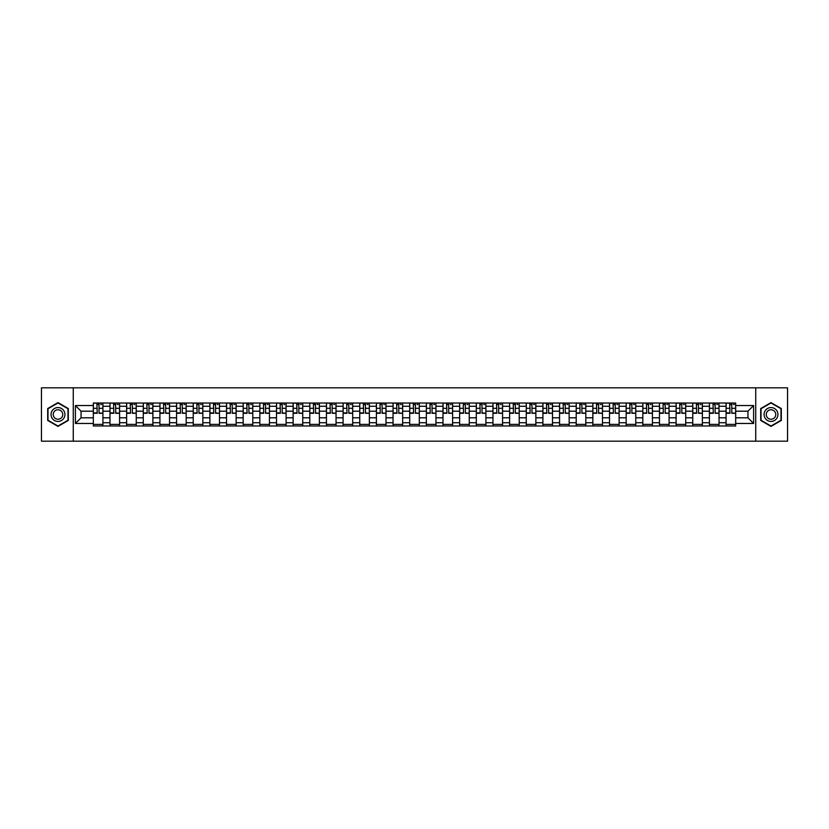 <?xml version="1.0" encoding="UTF-8"?>
<svg xmlns="http://www.w3.org/2000/svg" width="829" height="829" viewBox="0 0 829 829"><rect width="100%" height="100%" fill="white"/><g stroke="black" fill="none" stroke-linecap="round" stroke-linejoin="round"><path stroke-width="1.24" d="M755.737 441.183L787.55 441.183L787.55 387.817L41.45 387.817L41.45 441.183L755.737 441.183L755.737 387.817M109.977 425.971L109.977 406.283L102.931 406.283L102.931 425.971M102.931 406.283L102.931 403.029M109.977 406.283L109.977 403.029M119.583 403.029L119.583 425.971M126.63 425.971L126.63 403.029M136.236 403.029L136.236 425.971M143.282 425.971L143.282 403.029M152.888 403.029L152.888 425.971M159.924 425.971L159.924 403.029M169.541 403.029L169.541 425.971M176.577 425.971L176.577 403.029M186.183 403.029L186.183 425.971M193.23 425.971L193.23 403.029M202.836 403.029L202.836 425.971M209.882 425.971L209.882 403.029M219.488 403.029L219.488 425.971M226.535 425.971L226.535 403.029M236.141 403.029L236.141 425.971M243.187 425.971L243.187 403.029M252.793 403.029L252.793 425.971M259.84 425.971L259.84 403.029M269.446 403.029L269.446 425.971M276.492 425.971L276.492 403.029M286.098 403.029L286.098 425.971M293.134 425.971L293.134 403.029M302.74 403.029L302.74 425.971M309.787 425.971L309.787 403.029M319.393 403.029L319.393 425.971M326.439 425.971L326.439 403.029M336.046 403.029L336.046 425.971M343.092 425.971L343.092 403.029M352.698 403.029L352.698 425.971M359.745 425.971L359.745 403.029M369.351 403.029L369.351 425.971M376.397 425.971L376.397 403.029M386.003 403.029L386.003 425.971M393.05 425.971L393.05 403.029M402.656 403.029L402.656 425.971M409.692 425.971L409.692 403.029M419.308 403.029L419.308 425.971M426.344 425.971L426.344 403.029M435.95 403.029L435.95 425.971M442.997 425.971L442.997 403.029M452.603 403.029L452.603 425.971M459.649 425.971L459.649 403.029M469.255 403.029L469.255 425.971M476.302 425.971L476.302 403.029M485.908 403.029L485.908 425.971M492.954 425.971L492.954 403.029M502.561 403.029L502.561 425.971M509.607 425.971L509.607 403.029M519.213 403.029L519.213 425.971M526.26 425.971L526.26 403.029M535.866 403.029L535.866 425.971M542.902 425.971L542.902 403.029M552.508 403.029L552.508 425.971M559.554 425.971L559.554 403.029M569.16 403.029L569.16 425.971M576.207 425.971L576.207 403.029M585.813 403.029L585.813 425.971M592.859 425.971L592.859 403.029M602.465 403.029L602.465 425.971M609.512 425.971L609.512 403.029M619.118 403.029L619.118 425.971M626.164 425.971L626.164 403.029M635.77 403.029L635.77 425.971M642.817 425.971L642.817 403.029M652.423 403.029L652.423 425.971M659.459 425.971L659.459 403.029M669.076 403.029L669.076 425.971M676.112 425.971L676.112 403.029M685.718 403.029L685.718 425.971M692.764 425.971L692.764 403.029M702.37 403.029L702.37 425.971M709.417 425.971L709.417 403.029M719.023 403.029L719.023 425.971M726.069 425.971L726.069 403.029M726.069 417.806L719.023 417.806M709.417 417.806L702.37 417.806M692.764 417.806L685.718 417.806M676.112 417.806L669.076 417.806M659.459 417.806L652.423 417.806M642.817 417.806L635.77 417.806M626.164 417.806L619.118 417.806M609.512 417.806L602.465 417.806M592.859 417.806L585.813 417.806M576.207 417.806L569.16 417.806M559.554 417.806L552.508 417.806M542.902 417.806L535.866 417.806M526.26 417.806L519.213 417.806M509.607 417.806L502.561 417.806M492.954 417.806L485.908 417.806M476.302 417.806L469.255 417.806M459.649 417.806L452.603 417.806M442.997 417.806L435.95 417.806M426.344 417.806L419.308 417.806M409.692 417.806L402.656 417.806M393.05 417.806L386.003 417.806M376.397 417.806L369.351 417.806M359.745 417.806L352.698 417.806M343.092 417.806L336.046 417.806M326.439 417.806L319.393 417.806M309.787 417.806L302.74 417.806M293.134 417.806L286.098 417.806M276.492 417.806L269.446 417.806M259.84 417.806L252.793 417.806M243.187 417.806L236.141 417.806M226.535 417.806L219.488 417.806M209.882 417.806L202.836 417.806M193.23 417.806L186.183 417.806M176.577 417.806L169.541 417.806M159.924 417.806L152.888 417.806M143.282 417.806L136.236 417.806M126.63 417.806L119.583 417.806M109.977 417.806L102.931 417.806M726.069 411.194L719.023 411.194M709.417 411.194L702.37 411.194M692.764 411.194L685.718 411.194M676.112 411.194L669.076 411.194M659.459 411.194L652.423 411.194M642.817 411.194L635.77 411.194M626.164 411.194L619.118 411.194M609.512 411.194L602.465 411.194M592.859 411.194L585.813 411.194M576.207 411.194L569.16 411.194M559.554 411.194L552.508 411.194M542.902 411.194L535.866 411.194M526.26 411.194L519.213 411.194M509.607 411.194L502.561 411.194M492.954 411.194L485.908 411.194M476.302 411.194L469.255 411.194M459.649 411.194L452.603 411.194M442.997 411.194L435.95 411.194M426.344 411.194L419.308 411.194M409.692 411.194L402.656 411.194M393.05 411.194L386.003 411.194M376.397 411.194L369.351 411.194M359.745 411.194L352.698 411.194M343.092 411.194L336.046 411.194M326.439 411.194L319.393 411.194M309.787 411.194L302.74 411.194M293.134 411.194L286.098 411.194M276.492 411.194L269.446 411.194M259.84 411.194L252.793 411.194M243.187 411.194L236.141 411.194M226.535 411.194L219.488 411.194M209.882 411.194L202.836 411.194M193.23 411.194L186.183 411.194M176.577 411.194L169.541 411.194M159.924 411.194L152.888 411.194M143.282 411.194L136.236 411.194M126.63 411.194L119.583 411.194M109.977 411.194L102.931 411.194M81.045 417.806L93.325 417.806L93.325 411.194L81.045 411.194L81.045 417.806L75.398 423.464L75.398 405.536L93.325 405.536L93.325 411.194M735.675 411.194L735.675 417.806L747.955 417.806L747.955 411.194L735.675 411.194L735.675 403.029L93.325 403.029L93.325 405.536M735.675 405.536L753.602 405.536L753.602 423.464L735.675 423.464L735.675 417.806M93.325 417.806L93.325 425.971L735.675 425.971L735.675 423.464M93.325 423.464L75.398 423.464M73.263 441.183L73.263 387.817M68.299 408.552L57.999 402.604L47.699 408.552L47.699 420.448L57.999 426.396L68.299 420.448L68.299 408.552M781.301 408.552L771.001 402.604L760.701 408.552L760.701 420.448L771.001 426.396L781.301 420.448L781.301 408.552M102.931 424.375L93.325 424.375M97.221 404.625L99.034 404.625M119.583 424.375L109.977 424.375M113.874 404.625L115.687 404.625M136.236 424.375L126.63 424.375M130.526 404.625L132.339 404.625M152.888 424.375L143.282 424.375M147.179 404.625L148.992 404.625M169.541 424.375L159.924 424.375M163.821 404.625L165.645 404.625M186.183 424.375L176.577 424.375M180.473 404.625L182.287 404.625M202.836 424.375L193.23 424.375M197.126 404.625L198.939 404.625M219.488 424.375L209.882 424.375M213.778 404.625L215.592 404.625M236.141 424.375L226.535 424.375M230.431 404.625L232.244 404.625M252.793 424.375L243.187 424.375M247.083 404.625L248.897 404.625M269.446 424.375L259.84 424.375M263.736 404.625L265.549 404.625M286.098 424.375L276.492 424.375M280.389 404.625L282.202 404.625M302.74 424.375L293.134 424.375M297.031 404.625L298.844 404.625M319.393 424.375L309.787 424.375M313.683 404.625L315.497 404.625M336.046 424.375L326.439 424.375M330.336 404.625L332.149 404.625M352.698 424.375L343.092 424.375M346.988 404.625L348.802 404.625M369.351 424.375L359.745 424.375M363.641 404.625L365.454 404.625M386.003 424.375L376.397 424.375M380.293 404.625L382.107 404.625M402.656 424.375L393.05 424.375M396.946 404.625L398.759 404.625M419.308 424.375L409.692 424.375M413.588 404.625L415.412 404.625M435.95 424.375L426.344 424.375M430.241 404.625L432.054 404.625M452.603 424.375L442.997 424.375M446.893 404.625L448.707 404.625M469.255 424.375L459.649 424.375M463.546 404.625L465.359 404.625M485.908 424.375L476.302 424.375M480.198 404.625L482.012 404.625M502.561 424.375L492.954 424.375M496.851 404.625L498.664 404.625M519.213 424.375L509.607 424.375M513.503 404.625L515.317 404.625M535.866 424.375L526.26 424.375M530.156 404.625L531.969 404.625M552.508 424.375L542.902 424.375M546.798 404.625L548.611 404.625M569.16 424.375L559.554 424.375M563.451 404.625L565.264 404.625M585.813 424.375L576.207 424.375M580.103 404.625L581.917 404.625M602.465 424.375L592.859 424.375M596.756 404.625L598.569 404.625M619.118 424.375L609.512 424.375M613.408 404.625L615.222 404.625M635.77 424.375L626.164 424.375M630.061 404.625L631.874 404.625M652.423 424.375L642.817 424.375M646.713 404.625L648.527 404.625M669.076 424.375L659.459 424.375M663.355 404.625L665.179 404.625M685.718 424.375L676.112 424.375M680.008 404.625L681.821 404.625M702.37 424.375L692.764 424.375M696.661 404.625L698.474 404.625M719.023 424.375L709.417 424.375M713.313 404.625L715.126 404.625M735.675 424.375L726.069 424.375M729.966 404.625L731.779 404.625M75.398 405.536L81.045 411.194M747.955 417.806L753.602 423.464M747.955 411.194L753.602 405.536M99.034 412.904L102.879 413.277L99.034 413.277L99.034 403.132L102.879 403.132L100.744 403.132M102.879 412.904L102.879 403.132M97.221 404.521L99.034 404.521M100.744 404.521L101.49 404.521M95.511 403.132L93.376 403.132L93.376 413.277L97.221 413.277L96.9 403.132M93.376 403.132L99.356 403.132M115.687 412.904L119.531 413.277L115.687 413.277L115.687 403.132L119.531 403.132L117.397 403.132M119.531 412.904L119.531 403.132M113.874 404.521L115.687 404.521M117.397 404.521L118.143 404.521M116.008 403.132L110.029 403.132L110.029 413.277L113.874 413.277L113.552 403.132M132.339 412.904L136.184 413.277L132.339 413.277L132.339 403.132L136.184 403.132L134.049 403.132M136.184 412.904L136.184 403.132M130.526 404.521L132.339 404.521M134.049 404.521L134.795 404.521M132.661 403.132L126.682 403.132L126.682 413.277L130.526 413.277L130.205 403.132M51.989 417.971A6.943 6.943 0 0 0 61.46 420.51A6.943 6.943 0 0 0 63.999 411.029A6.943 6.943 0 0 0 54.527 408.49A6.943 6.943 0 0 0 51.989 417.971M53.885 416.873A4.746 4.746 0 0 0 60.372 418.614A4.746 4.746 0 0 0 62.113 412.127A4.746 4.746 0 0 0 55.616 410.386A4.746 4.746 0 0 0 53.885 416.873M57.999 402.977L67.978 408.738L67.978 420.262L57.999 426.023L48.009 420.262L48.009 408.738L57.999 402.977M765.001 417.971A6.943 6.943 0 0 0 774.473 420.51A6.943 6.943 0 0 0 777.011 411.029A6.943 6.943 0 0 0 767.54 408.49A6.943 6.943 0 0 0 765.001 417.971M766.887 416.873A4.746 4.746 0 0 0 773.384 418.614A4.746 4.746 0 0 0 775.115 412.127A4.746 4.746 0 0 0 768.628 410.386A4.746 4.746 0 0 0 766.887 416.873M771.001 402.977L780.991 408.738L780.991 420.262L771.001 426.023L761.022 420.262L761.022 408.738L771.001 402.977M148.992 412.904L152.826 413.277L148.992 413.277L148.992 403.132L152.826 403.132L150.691 403.132M152.826 412.904L152.826 403.132M147.179 404.521L148.992 404.521M150.691 404.521L151.448 404.521M145.469 403.132L143.334 403.132L143.334 413.277L147.179 413.277L146.857 403.132M143.334 403.132L149.313 403.132M165.645 412.904L169.479 413.277L165.645 413.277L165.645 403.132L169.479 403.132L167.344 403.132M169.479 412.904L169.479 403.132M163.821 404.521L165.645 404.521M167.344 404.521L168.09 404.521M162.121 403.132L159.987 403.132L159.987 413.277L163.821 413.277L163.51 403.132M159.987 403.132L165.955 403.132M182.287 412.904L186.131 413.277L182.287 413.277L182.287 403.132L186.131 403.132L183.997 403.132M186.131 412.904L186.131 403.132M180.473 404.521L182.287 404.521M183.997 404.521L184.743 404.521M178.774 403.132L176.629 403.132L176.629 413.277L180.473 413.277L180.152 403.132M176.629 403.132L182.608 403.132M198.939 412.904L202.784 413.277L198.939 413.277L198.939 403.132L202.784 403.132L200.649 403.132M202.784 412.904L202.784 403.132M197.126 404.521L198.939 404.521M200.649 404.521L201.395 404.521M195.416 403.132L193.281 403.132L193.281 413.277L197.126 413.277L196.805 403.132M193.281 403.132L199.261 403.132M215.592 412.904L219.436 413.277L215.592 413.277L215.592 403.132L219.436 403.132L217.302 403.132M219.436 412.904L219.436 403.132M213.778 404.521L215.592 404.521M217.302 404.521L218.048 404.521M212.069 403.132L209.934 403.132L209.934 413.277L213.778 413.277L213.457 403.132M209.934 403.132L215.913 403.132M232.244 412.904L236.089 413.277L232.244 413.277L232.244 403.132L236.089 403.132L233.954 403.132M236.089 412.904L236.089 403.132M230.431 404.521L232.244 404.521M233.954 404.521L234.7 404.521M228.721 403.132L226.586 403.132L226.586 413.277L230.431 413.277L230.11 403.132M226.586 403.132L232.566 403.132M248.897 412.904L252.741 413.277L248.897 413.277L248.897 403.132L252.741 403.132L250.607 403.132M252.741 412.904L252.741 403.132M247.083 404.521L248.897 404.521M250.607 404.521L251.353 404.521M249.218 403.132L243.239 403.132L243.239 413.277L247.083 413.277L246.762 403.132M265.549 412.904L269.394 413.277L265.549 413.277L265.549 403.132L269.394 403.132L267.259 403.132M269.394 412.904L269.394 403.132M263.736 404.521L265.549 404.521M267.259 404.521L268.005 404.521M262.026 403.132L259.892 403.132L259.892 413.277L263.736 413.277L263.415 403.132M259.892 403.132L265.871 403.132M282.202 412.904L286.036 413.277L282.202 413.277L282.202 403.132L286.036 403.132L283.901 403.132M286.036 412.904L286.036 403.132M280.389 404.521L282.202 404.521M283.901 404.521L284.658 404.521M278.679 403.132L276.544 403.132L276.544 413.277L280.389 413.277L280.067 403.132M276.544 403.132L282.523 403.132M298.844 412.904L302.689 413.277L298.844 413.277L298.844 403.132L302.689 403.132L300.554 403.132M302.689 412.904L302.689 403.132M297.031 404.521L298.844 404.521M300.554 404.521L301.3 404.521M295.331 403.132L293.197 403.132L293.197 413.277L297.031 413.277L296.709 403.132M293.197 403.132L299.165 403.132M315.497 412.904L319.341 413.277L315.497 413.277L315.497 403.132L319.341 403.132L317.206 403.132M319.341 412.904L319.341 403.132M313.683 404.521L315.497 404.521M317.206 404.521L317.953 404.521M311.973 403.132L309.839 403.132L309.839 413.277L313.683 413.277L313.362 403.132M309.839 403.132L315.818 403.132M332.149 412.904L335.994 413.277L332.149 413.277L332.149 403.132L335.994 403.132L333.859 403.132M335.994 412.904L335.994 403.132M330.336 404.521L332.149 404.521M333.859 404.521L334.605 404.521M328.626 403.132L326.491 403.132L326.491 413.277L330.336 413.277L330.015 403.132M326.491 403.132L332.47 403.132M348.802 412.904L352.646 413.277L348.802 413.277L348.802 403.132L352.646 403.132L350.512 403.132M352.646 412.904L352.646 403.132M346.988 404.521L348.802 404.521M350.512 404.521L351.258 404.521M345.278 403.132L343.144 403.132L343.144 413.277L346.988 413.277L346.667 403.132M343.144 403.132L349.123 403.132M365.454 412.904L369.299 413.277L365.454 413.277L365.454 403.132L369.299 403.132L367.164 403.132M369.299 412.904L369.299 403.132M363.641 404.521L365.454 404.521M367.164 404.521L367.91 404.521M361.931 403.132L359.796 403.132L359.796 413.277L363.641 413.277L363.32 403.132M359.796 403.132L365.776 403.132M382.107 412.904L385.951 413.277L382.107 413.277L382.107 403.132L385.951 403.132L383.817 403.132M385.951 412.904L385.951 403.132M380.293 404.521L382.107 404.521M383.817 404.521L384.563 404.521M378.584 403.132L376.449 403.132L376.449 413.277L380.293 413.277L379.972 403.132M376.449 403.132L382.428 403.132M398.759 412.904L402.604 413.277L398.759 413.277L398.759 403.132L402.604 403.132L400.459 403.132M402.604 412.904L402.604 403.132M396.946 404.521L398.759 404.521M400.459 404.521L401.215 404.521M399.081 403.132L393.101 403.132L393.101 413.277L396.946 413.277L396.625 403.132M415.412 412.904L419.246 413.277L415.412 413.277L415.412 403.132L419.246 403.132L417.111 403.132M419.246 412.904L419.246 403.132M413.588 404.521L415.412 404.521M417.111 404.521L417.857 404.521M411.889 403.132L409.754 403.132L409.754 413.277L413.588 413.277L413.277 403.132M409.754 403.132L415.723 403.132M432.054 412.904L435.899 413.277L432.054 413.277L432.054 403.132L435.899 403.132L433.764 403.132M435.899 412.904L435.899 403.132M430.241 404.521L432.054 404.521M433.764 404.521L434.51 404.521M432.375 403.132L426.396 403.132L426.396 413.277L430.241 413.277L429.919 403.132M448.707 412.904L452.551 413.277L448.707 413.277L448.707 403.132L452.551 403.132L450.416 403.132M452.551 412.904L452.551 403.132M446.893 404.521L448.707 404.521M450.416 404.521L451.163 404.521M445.183 403.132L443.049 403.132L443.049 413.277L446.893 413.277L446.572 403.132M443.049 403.132L449.028 403.132M465.359 412.904L469.204 413.277L465.359 413.277L465.359 403.132L469.204 403.132L467.069 403.132M469.204 412.904L469.204 403.132M463.546 404.521L465.359 404.521M467.069 404.521L467.815 404.521M461.836 403.132L459.701 403.132L459.701 413.277L463.546 413.277L463.224 403.132M459.701 403.132L465.68 403.132M482.012 412.904L485.856 413.277L482.012 413.277L482.012 403.132L485.856 403.132L483.721 403.132M485.856 412.904L485.856 403.132M480.198 404.521L482.012 404.521M483.721 404.521L484.468 404.521M478.488 403.132L476.354 403.132L476.354 413.277L480.198 413.277L479.877 403.132M476.354 403.132L482.333 403.132M498.664 412.904L502.509 413.277L498.664 413.277L498.664 403.132L502.509 403.132L500.374 403.132M502.509 412.904L502.509 403.132M496.851 404.521L498.664 404.521M500.374 404.521L501.12 404.521M498.985 403.132L493.006 403.132L493.006 413.277L496.851 413.277L496.53 403.132M515.317 412.904L519.161 413.277L515.317 413.277L515.317 403.132L519.161 403.132L517.027 403.132M519.161 412.904L519.161 403.132M513.503 404.521L515.317 404.521M517.027 404.521L517.773 404.521M511.794 403.132L509.659 403.132L509.659 413.277L513.503 413.277L513.182 403.132M509.659 403.132L515.638 403.132M531.969 412.904L535.803 413.277L531.969 413.277L531.969 403.132L535.803 403.132L533.669 403.132M535.803 412.904L535.803 403.132M530.156 404.521L531.969 404.521M533.669 404.521L534.425 404.521M532.291 403.132L526.311 403.132L526.311 413.277L530.156 413.277L529.835 403.132M548.611 412.904L552.456 413.277L548.611 413.277L548.611 403.132L552.456 403.132L550.321 403.132M552.456 412.904L552.456 403.132M546.798 404.521L548.611 404.521M550.321 404.521L551.067 404.521M545.099 403.132L542.964 403.132L542.964 413.277L546.798 413.277L546.477 403.132M542.964 403.132L548.933 403.132M565.264 412.904L569.108 413.277L565.264 413.277L565.264 403.132L569.108 403.132L566.974 403.132M569.108 412.904L569.108 403.132M563.451 404.521L565.264 404.521M566.974 404.521L567.72 404.521M561.741 403.132L559.606 403.132L559.606 413.277L563.451 413.277L563.129 403.132M559.606 403.132L565.585 403.132M581.917 412.904L585.761 413.277L581.917 413.277L581.917 403.132L585.761 403.132L583.626 403.132M585.761 412.904L585.761 403.132M580.103 404.521L581.917 404.521M583.626 404.521L584.372 404.521M578.393 403.132L576.259 403.132L576.259 413.277L580.103 413.277L579.782 403.132M576.259 403.132L582.238 403.132M598.569 412.904L602.414 413.277L598.569 413.277L598.569 403.132L602.414 403.132L600.279 403.132M602.414 412.904L602.414 403.132M596.756 404.521L598.569 404.521M600.279 404.521L601.025 404.521M598.89 403.132L592.911 403.132L592.911 413.277L596.756 413.277L596.434 403.132M615.222 412.904L619.066 413.277L615.222 413.277L615.222 403.132L619.066 403.132L616.931 403.132M619.066 412.904L619.066 403.132M613.408 404.521L615.222 404.521M616.931 404.521L617.678 404.521M611.698 403.132L609.564 403.132L609.564 413.277L613.408 413.277L613.087 403.132M609.564 403.132L615.543 403.132M631.874 412.904L635.719 413.277L631.874 413.277L631.874 403.132L635.719 403.132L633.584 403.132M635.719 412.904L635.719 403.132M630.061 404.521L631.874 404.521M633.584 404.521L634.33 404.521M628.351 403.132L626.216 403.132L626.216 413.277L630.061 413.277L629.739 403.132M626.216 403.132L632.195 403.132M648.527 412.904L652.371 413.277L648.527 413.277L648.527 403.132L652.371 403.132L650.226 403.132M652.371 412.904L652.371 403.132M646.713 404.521L648.527 404.521M650.226 404.521L650.983 404.521M645.003 403.132L642.869 403.132L642.869 413.277L646.713 413.277L646.392 403.132M642.869 403.132L648.848 403.132M665.179 412.904L669.013 413.277L665.179 413.277L665.179 403.132L669.013 403.132L666.879 403.132M669.013 412.904L669.013 403.132M663.355 404.521L665.179 404.521M666.879 404.521L667.625 404.521M661.656 403.132L659.521 403.132L659.521 413.277L663.355 413.277L663.045 403.132M659.521 403.132L665.49 403.132M681.821 412.904L685.666 413.277L681.821 413.277L681.821 403.132L685.666 403.132L683.531 403.132M685.666 412.904L685.666 403.132M680.008 404.521L681.821 404.521M683.531 404.521L684.277 404.521M678.309 403.132L676.174 403.132L676.174 413.277L680.008 413.277L679.687 403.132M676.174 403.132L682.143 403.132M698.474 412.904L702.318 413.277L698.474 413.277L698.474 403.132L702.318 403.132L700.184 403.132M702.318 412.904L702.318 403.132M696.661 404.521L698.474 404.521M700.184 404.521L700.93 404.521M694.951 403.132L692.816 403.132L692.816 413.277L696.661 413.277L696.339 403.132M692.816 403.132L698.795 403.132M715.126 412.904L718.971 413.277L715.126 413.277L715.126 403.132L718.971 403.132L716.836 403.132M718.971 412.904L718.971 403.132M713.313 404.521L715.126 404.521M716.836 404.521L717.582 404.521M711.603 403.132L709.469 403.132L709.469 413.277L713.313 413.277L712.992 403.132M709.469 403.132L715.448 403.132M731.779 412.904L735.624 413.277L731.779 413.277L731.779 403.132L735.624 403.132L733.489 403.132M735.624 412.904L735.624 403.132M729.966 404.521L731.779 404.521M733.489 404.521L734.235 404.521M728.256 403.132L726.121 403.132L726.121 413.277L729.966 413.277L729.644 403.132M726.121 403.132L732.1 403.132M709.417 406.283L702.37 406.283M692.764 406.283L685.718 406.283M676.112 406.283L669.076 406.283M659.459 406.283L652.423 406.283M642.817 406.283L635.77 406.283M626.164 406.283L619.118 406.283M609.512 406.283L602.465 406.283M592.859 406.283L585.813 406.283M576.207 406.283L569.16 406.283M559.554 406.283L552.508 406.283M542.902 406.283L535.866 406.283M526.26 406.283L519.213 406.283M509.607 406.283L502.561 406.283M492.954 406.283L485.908 406.283M476.302 406.283L469.255 406.283M459.649 406.283L452.603 406.283M442.997 406.283L435.95 406.283M426.344 406.283L419.308 406.283M409.692 406.283L402.656 406.283M393.05 406.283L386.003 406.283M376.397 406.283L369.351 406.283M359.745 406.283L352.698 406.283M343.092 406.283L336.046 406.283M326.439 406.283L319.393 406.283M309.787 406.283L302.74 406.283M293.134 406.283L286.098 406.283M276.492 406.283L269.446 406.283M259.84 406.283L252.793 406.283M243.187 406.283L236.141 406.283M226.535 406.283L219.488 406.283M209.882 406.283L202.836 406.283M193.23 406.283L186.183 406.283M176.577 406.283L169.541 406.283M159.924 406.283L152.888 406.283M143.282 406.283L136.236 406.283M126.63 406.283L119.583 406.283M726.069 406.283L719.023 406.283M709.417 422.717L702.37 422.717M692.764 422.717L685.718 422.717M676.112 422.717L669.076 422.717M659.459 422.717L652.423 422.717M642.817 422.717L635.77 422.717M626.164 422.717L619.118 422.717M609.512 422.717L602.465 422.717M592.859 422.717L585.813 422.717M576.207 422.717L569.16 422.717M559.554 422.717L552.508 422.717M542.902 422.717L535.866 422.717M526.26 422.717L519.213 422.717M509.607 422.717L502.561 422.717M492.954 422.717L485.908 422.717M476.302 422.717L469.255 422.717M459.649 422.717L452.603 422.717M442.997 422.717L435.95 422.717M426.344 422.717L419.308 422.717M409.692 422.717L402.656 422.717M393.05 422.717L386.003 422.717M376.397 422.717L369.351 422.717M359.745 422.717L352.698 422.717M343.092 422.717L336.046 422.717M326.439 422.717L319.393 422.717M309.787 422.717L302.74 422.717M293.134 422.717L286.098 422.717M276.492 422.717L269.446 422.717M259.84 422.717L252.793 422.717M243.187 422.717L236.141 422.717M226.535 422.717L219.488 422.717M209.882 422.717L202.836 422.717M193.23 422.717L186.183 422.717M176.577 422.717L169.541 422.717M159.924 422.717L152.888 422.717M143.282 422.717L136.236 422.717M126.63 422.717L119.583 422.717M109.977 422.717L102.931 422.717M726.069 422.717L719.023 422.717M99.034 408.314L102.879 408.314M93.376 412.904L97.221 412.904M93.376 408.314L97.221 408.314M115.687 408.314L119.531 408.314M110.029 412.904L113.874 412.904M110.029 408.314L113.874 408.314M132.339 408.314L136.184 408.314M126.682 412.904L130.526 412.904M126.682 408.314L130.526 408.314M148.992 408.314L152.826 408.314M143.334 412.904L147.179 412.904M143.334 408.314L147.179 408.314M165.645 408.314L169.479 408.314M159.987 412.904L163.821 412.904M159.987 408.314L163.821 408.314M182.287 408.314L186.131 408.314M176.629 412.904L180.473 412.904M176.629 408.314L180.473 408.314M198.939 408.314L202.784 408.314M193.281 412.904L197.126 412.904M193.281 408.314L197.126 408.314M215.592 408.314L219.436 408.314M209.934 412.904L213.778 412.904M209.934 408.314L213.778 408.314M232.244 408.314L236.089 408.314M226.586 412.904L230.431 412.904M226.586 408.314L230.431 408.314M248.897 408.314L252.741 408.314M243.239 412.904L247.083 412.904M243.239 408.314L247.083 408.314M265.549 408.314L269.394 408.314M259.892 412.904L263.736 412.904M259.892 408.314L263.736 408.314M282.202 408.314L286.036 408.314M276.544 412.904L280.389 412.904M276.544 408.314L280.389 408.314M298.844 408.314L302.689 408.314M293.197 412.904L297.031 412.904M293.197 408.314L297.031 408.314M315.497 408.314L319.341 408.314M309.839 412.904L313.683 412.904M309.839 408.314L313.683 408.314M332.149 408.314L335.994 408.314M326.491 412.904L330.336 412.904M326.491 408.314L330.336 408.314M348.802 408.314L352.646 408.314M343.144 412.904L346.988 412.904M343.144 408.314L346.988 408.314M365.454 408.314L369.299 408.314M359.796 412.904L363.641 412.904M359.796 408.314L363.641 408.314M382.107 408.314L385.951 408.314M376.449 412.904L380.293 412.904M376.449 408.314L380.293 408.314M398.759 408.314L402.604 408.314M393.101 412.904L396.946 412.904M393.101 408.314L396.946 408.314M415.412 408.314L419.246 408.314M409.754 412.904L413.588 412.904M409.754 408.314L413.588 408.314M432.054 408.314L435.899 408.314M426.396 412.904L430.241 412.904M426.396 408.314L430.241 408.314M448.707 408.314L452.551 408.314M443.049 412.904L446.893 412.904M443.049 408.314L446.893 408.314M465.359 408.314L469.204 408.314M459.701 412.904L463.546 412.904M459.701 408.314L463.546 408.314M482.012 408.314L485.856 408.314M476.354 412.904L480.198 412.904M476.354 408.314L480.198 408.314M498.664 408.314L502.509 408.314M493.006 412.904L496.851 412.904M493.006 408.314L496.851 408.314M515.317 408.314L519.161 408.314M509.659 412.904L513.503 412.904M509.659 408.314L513.503 408.314M531.969 408.314L535.803 408.314M526.311 412.904L530.156 412.904M526.311 408.314L530.156 408.314M548.611 408.314L552.456 408.314M542.964 412.904L546.798 412.904M542.964 408.314L546.798 408.314M565.264 408.314L569.108 408.314M559.606 412.904L563.451 412.904M559.606 408.314L563.451 408.314M581.917 408.314L585.761 408.314M576.259 412.904L580.103 412.904M576.259 408.314L580.103 408.314M598.569 408.314L602.414 408.314M592.911 412.904L596.756 412.904M592.911 408.314L596.756 408.314M615.222 408.314L619.066 408.314M609.564 412.904L613.408 412.904M609.564 408.314L613.408 408.314M631.874 408.314L635.719 408.314M626.216 412.904L630.061 412.904M626.216 408.314L630.061 408.314M648.527 408.314L652.371 408.314M642.869 412.904L646.713 412.904M642.869 408.314L646.713 408.314M665.179 408.314L669.013 408.314M659.521 412.904L663.355 412.904M659.521 408.314L663.355 408.314M681.821 408.314L685.666 408.314M676.174 412.904L680.008 412.904M676.174 408.314L680.008 408.314M698.474 408.314L702.318 408.314M692.816 412.904L696.661 412.904M692.816 408.314L696.661 408.314M715.126 408.314L718.971 408.314M709.469 412.904L713.313 412.904M709.469 408.314L713.313 408.314M731.779 408.314L735.624 408.314M726.121 412.904L729.966 412.904M726.121 408.314L729.966 408.314"/></g></svg>
